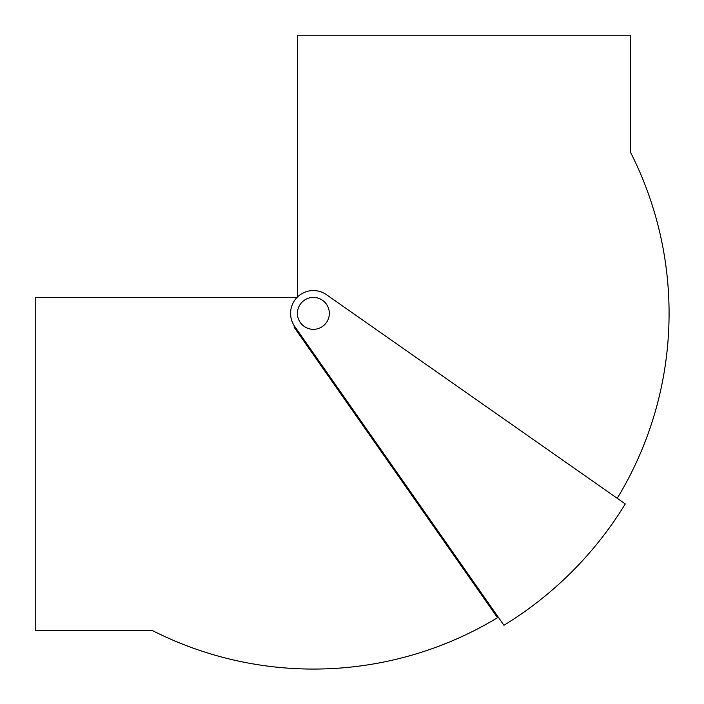 <?xml version="1.0" encoding="UTF-8"?>
<svg xmlns="http://www.w3.org/2000/svg" width="704" height="704" viewBox="0 0 704 704"><rect width="100%" height="100%" fill="white"/><g stroke="black" fill="none" stroke-linecap="round" stroke-linejoin="round"><path stroke-width="1.06" d="M313.377 290.567A22.801 22.801 0 0 0 294.703 326.454L503.941 625.266A365.499 365.499 0 0 0 625.275 503.932L326.462 294.694A22.801 22.801 0 0 0 313.377 290.567M617.786 498.687L617.232 498.291A355.696 355.696 0 0 0 631.048 153.349A6.838 6.838 0 0 1 630.318 150.269L630.318 35.2L297.422 35.2L297.422 297.088L297.422 154.106M297.097 297.414L35.209 297.414L35.209 630.309L150.278 630.309A6.838 6.838 0 0 1 153.358 631.039A355.696 355.696 0 0 0 497.517 617.69L293.955 326.973L294.703 326.454M498.3 617.223L497.517 617.69M329.34 313.368A15.963 15.963 0 0 0 313.377 297.414A15.963 15.963 0 0 0 297.422 313.368A15.963 15.963 0 0 0 313.377 329.331A15.963 15.963 0 0 0 329.34 313.368"/></g></svg>
